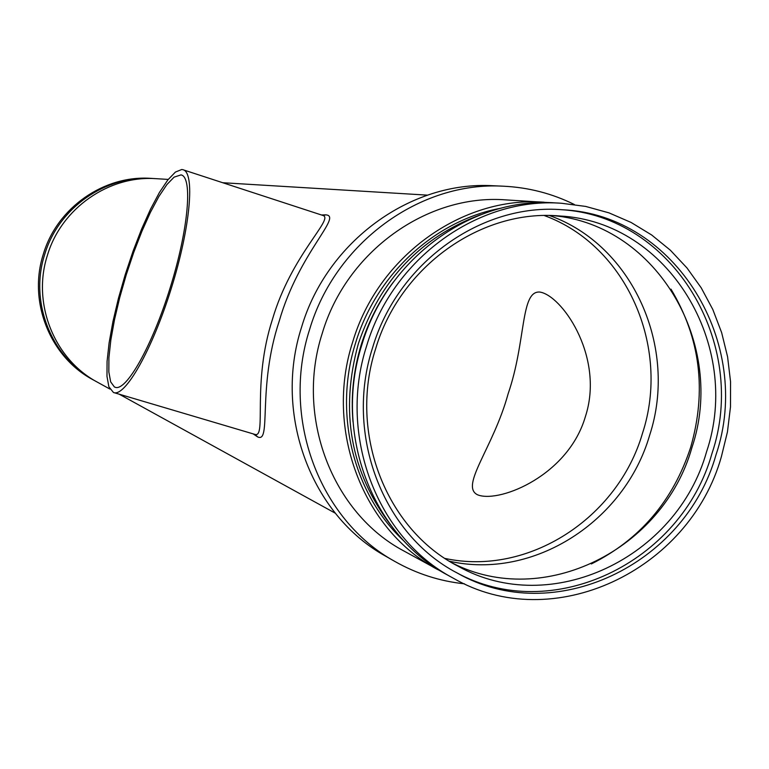 <?xml version="1.0" encoding="UTF-8"?>
<svg xmlns="http://www.w3.org/2000/svg" width="769" height="769" viewBox="0 0 769 769"><rect width="100%" height="100%" fill="white"/><g stroke="black" fill="none" stroke-linecap="round" stroke-linejoin="round"><path stroke-width="1.15" d="M477.472 494.755L478.635 495.198C501.09 502.599 568.483 474.896 585.411 416.529C604.194 359.056 564.638 298.93 541.684 292.451L540.098 292.085C520.229 290.028 526.361 341.013 508.107 393.853C493.362 447.808 459.679 485.931 477.472 494.755M321.49 214.984L325.681 214.849C343.147 215.839 298.958 252.424 279.234 321.077C257.009 388.037 271.841 444.03 257.519 436.84L253.164 433.879M114.36 386.922L115.014 387.211C126.001 392.132 152.06 346.348 170.189 287.741C188.482 229.191 192.932 176.88 181.023 174.89L174.102 177.13L166.902 184.55L158.866 196.528L150.397 212.388L141.881 231.354L133.691 252.52L126.193 274.956L119.695 297.68L114.504 319.693L110.842 340.013L108.91 357.71L108.833 371.908L110.659 381.847L114.36 386.922M181.734 169.516L175.419 172.064L167.853 179.898L159.423 192.481L150.551 209.139L141.631 229.008L133.056 251.194L125.203 274.687L118.397 298.478L112.947 321.529L109.111 342.83L107.074 361.392L106.978 376.31L108.871 386.778L113.456 392.488C124.963 397.708 152.32 349.703 171.381 288.106C190.606 226.557 195.239 171.689 182.743 169.661L181.734 169.516M154.704 178.61L151.233 178.389C104.286 174.832 57.108 207.582 43.352 254.097C27.867 301.602 50.062 357.008 92.905 379.703L95.962 381.366M152.964 178.485C105.853 174.928 58.502 207.793 44.698 254.481C29.155 302.159 51.436 357.758 94.424 380.54M574.385 204.525C552.132 193.509 528.476 187.405 503.426 186.204L493.102 185.742C410.829 180.744 326.912 241.476 301.602 327.075C273.197 414.558 311.32 515.384 385.759 556.237L394.728 561.37C416.548 573.741 439.801 581.229 464.495 583.825M503.426 186.204C420.22 181.138 335.294 242.648 309.647 329.363C280.887 417.971 319.443 520.065 394.728 561.37M549.883 202.66L505.723 199.882C427.247 193.798 346.425 251.453 322.259 333.294C295.094 416.885 332.285 513.231 403.985 551.037L442.79 572.29M544.096 202.218C462.38 195.855 378.002 256.231 352.702 341.936C324.258 429.467 362.987 530.235 437.657 569.579M501.292 208.13C435.398 220.107 376.329 274.11 355.614 342.839C333.064 413.684 353.567 494.794 404.648 541.693M480.548 214.753C420.806 237.015 380.078 279.974 358.373 343.628C339.735 411.386 350.501 471.849 390.652 525.016M393.517 281.887C379.184 300.775 368.438 321.653 361.295 344.541C353.538 369.889 350.779 395.622 353 421.748M561.649 203.276L555.718 202.92C473.031 196.48 387.576 257.682 361.93 344.55C333.102 433.283 372.292 535.387 447.856 575.202L453.066 578.067C552.584 635.953 689.485 570.906 721.428 456.517L727.436 431.957L730.492 406.888L730.55 381.712L727.589 356.835L721.649 332.631L712.815 309.503L701.213 287.827L686.996 267.968L670.395 250.242L651.651 234.978L631.07 222.443L608.961 212.859L585.69 206.428L561.649 203.276C478.462 196.797 392.459 258.422 366.64 345.896C337.62 435.235 377.041 538.021 453.066 578.067M372.581 347.742C344.339 434.648 383.049 534.647 457.315 573.068C553.536 628.11 685.16 565.128 715.997 454.825C753.658 343.83 675.951 214.686 562.562 209.774C481.663 202.862 397.688 262.642 372.581 347.742M455.738 572.203C551.556 625.649 681.353 562.821 711.931 453.633C749.169 343.724 672.942 215.743 560.784 209.658M375.637 348.78C348.29 432.87 386.125 529.658 458.314 566.34C550.912 618.43 676.893 557.785 706.509 451.951C742.623 345.416 668.453 221.491 559.822 216.002C481.509 208.735 399.918 266.401 375.637 348.78M452.672 563.187C543.731 609.615 663.234 549.556 691.908 447.664C726.561 344.983 657.601 225.202 553.363 215.637M591.351 563.946C640.048 539.569 673.144 500.696 690.658 447.347C706.865 390.796 700.299 338.062 670.972 289.134M449.384 561.216C533.503 580.211 624.62 521.478 649.613 435.36C678.345 347.905 632.983 245.148 549.527 215.551M168.228 179.417L156.453 178.696C109.025 175.111 61.337 208.226 47.428 255.26C31.769 303.284 54.205 359.296 97.49 382.222L109.88 389.047M445.03 558.438C528.236 576.433 617.815 518.239 642.5 433.274C670.828 346.963 626.485 245.542 544.365 215.57M114.043 392.661L255.039 434.437C266.737 437.917 251.78 383.087 272.437 319.375C291.297 254.981 334.102 218.954 323.067 215.503L183.483 169.901M325.681 214.849L323.163 215.522M257.519 436.84L255.212 434.495M478.635 495.198L479.654 495.505M541.684 292.451L543.02 292.883M181.705 175.111L181.023 174.89M115.542 387.365L115.014 387.211M222.722 182.724L427.458 195.143M119.233 394.199L335.303 513.202"/></g></svg>
